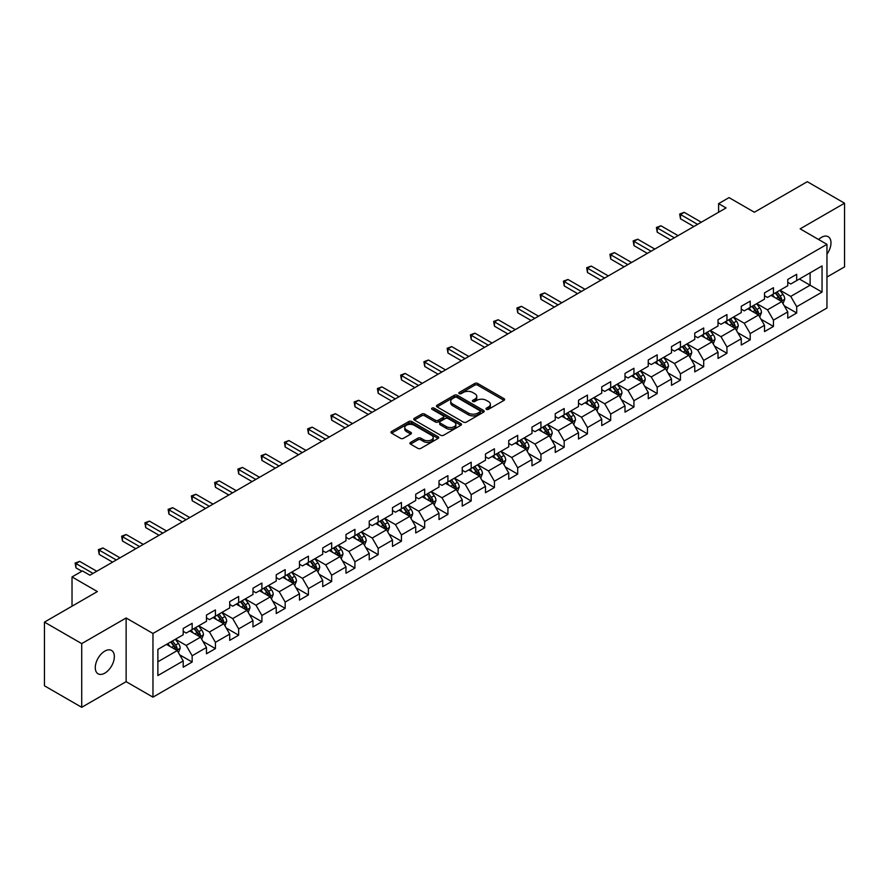 <?xml version="1.0" encoding="UTF-8"?>
<svg xmlns="http://www.w3.org/2000/svg" width="889" height="889" viewBox="0 0 889 889"><rect width="100%" height="100%" fill="white"/><g stroke="black" fill="none" stroke-linecap="round" stroke-linejoin="round"><path stroke-width="1.33" d="M486.427 409.329A1.445 0.833 0 0 0 488.472 409.329L504.019 400.35A2.067 1.189 0 0 0 504.619 399.505A2.067 1.189 0 0 0 504.019 398.661L477.682 383.459A2.067 1.189 0 0 0 474.759 383.459L459.213 392.438A1.445 0.833 0 0 0 458.791 393.027A1.445 0.833 0 0 0 459.213 393.616A1.445 0.833 0 0 0 461.258 393.616L463.269 392.46A6.623 3.823 0 0 1 472.637 392.46L474.826 393.727A6.623 3.823 0 0 1 476.771 396.427A6.623 3.823 0 0 1 474.826 399.128L472.815 400.294A1.445 0.833 0 0 0 472.392 400.883A1.445 0.833 0 0 0 472.815 401.472A1.445 0.833 0 0 0 474.87 401.472L476.882 400.317A6.623 3.823 0 0 1 486.239 400.317L488.439 401.584A6.623 3.823 0 0 1 490.372 404.284A6.623 3.823 0 0 1 488.439 406.984L486.427 408.151A1.445 0.833 0 0 0 486.005 408.74A1.445 0.833 0 0 0 486.427 409.329L486.427 408.151M104.813 673.14A13.491 7.79 120 0 0 113.625 661.26A13.491 7.79 120 0 0 111.558 650.448A13.491 7.79 120 0 0 104.813 651.115A13.491 7.79 120 0 0 96.001 663.005A13.491 7.79 120 0 0 98.068 673.806A13.491 7.79 120 0 0 104.813 673.14M826.959 254.187A13.491 7.79 120 0 0 828.192 236.696A13.491 7.79 120 0 0 821.447 237.374A13.491 7.79 120 0 0 818.602 239.519M410.529 442.422A2.067 1.189 0 0 0 409.929 443.267A2.067 1.189 0 0 0 410.529 444.111L417.919 448.378A2.067 1.189 0 0 0 420.841 448.378L438.11 438.41A2.067 1.189 0 0 0 438.71 437.566A2.067 1.189 0 0 0 438.11 436.721L411.774 421.508A2.067 1.189 0 0 0 408.851 421.508L391.582 431.476A2.067 1.189 0 0 0 390.982 432.321A2.067 1.189 0 0 0 391.582 433.165L400.506 438.321A2.067 1.189 0 0 0 403.439 438.321L410.818 434.054A2.067 1.189 0 0 0 411.429 433.21A2.067 1.189 0 0 0 410.818 432.365L406.395 429.809A5.534 3.2 0 0 1 404.773 427.553A5.534 3.2 0 0 1 408.195 424.598A5.534 3.2 0 0 1 414.23 425.298L431.565 435.299A5.534 3.2 0 0 1 433.187 437.566A5.534 3.2 0 0 1 429.765 440.511A5.534 3.2 0 0 1 423.731 439.822L420.841 438.155A2.067 1.189 0 0 0 417.919 438.155L410.529 442.422L410.529 444.111L417.919 439.877L417.919 438.155M826.959 277.046L844.55 266.889L844.55 203.203L807.29 181.689L754.372 212.238L729.036 197.614L718.601 203.637L726.057 207.937L89.911 575.216L82.455 570.916L72.02 576.939L72.02 606.198M81.71 643.625L81.71 707.311L126.127 681.663L126.127 617.977L81.71 643.625L44.45 622.111L97.368 591.563L72.02 576.939M126.127 617.977L152.964 633.468L826.959 244.342L826.959 308.016L152.964 697.154L152.964 633.468M844.55 203.203L800.133 228.851L826.959 244.342M463.413 422.108A2.067 1.189 0 0 0 466.347 422.108L483.605 412.14A2.067 1.189 0 0 0 484.216 411.296A2.067 1.189 0 0 0 483.605 410.451L457.279 395.249A2.067 1.189 0 0 0 454.346 395.249L437.088 405.206A2.067 1.189 0 0 0 436.477 406.051A2.067 1.189 0 0 0 437.088 406.895L463.413 422.108M432.621 409.64A1.445 0.833 0 0 1 434.088 409.851L460.835 425.286L443.6 435.243A2.067 1.189 0 0 1 440.666 435.243L414.33 420.03L414.33 418.341A2.067 1.189 0 0 0 413.729 419.186A2.067 1.189 0 0 0 414.33 420.03M414.33 418.341L421.719 414.085A2.067 1.189 0 0 1 424.653 414.085L435.332 420.241A2.067 1.189 0 0 0 438.255 420.241L443.155 417.419A2.067 1.189 0 0 0 443.767 416.574A2.067 1.189 0 0 0 443.155 415.73L432.032 409.307A1.445 0.833 0 0 1 431.61 408.718A1.445 0.833 0 0 1 432.51 407.94A1.445 0.833 0 0 1 434.088 408.129L460.858 423.586A2.067 1.189 0 0 1 461.469 424.431A2.067 1.189 0 0 1 460.858 425.275L460.858 423.586M81.71 707.311L44.45 685.797L44.45 622.111M179.711 654.86L192.157 662.038L192.157 655.76L206.47 647.503L206.47 653.782L215.416 648.614L215.416 642.336L229.718 634.079L229.718 640.358L238.663 635.191L238.663 628.912L252.976 620.655L252.976 626.934L261.911 621.767L261.911 615.488L276.223 607.231L276.223 613.51L285.169 608.343L285.169 602.064L299.471 593.808L299.471 600.086L308.416 594.919L308.416 588.64L322.729 580.384L322.729 586.662L331.664 581.495L331.664 575.216L345.977 566.949L345.977 573.238L354.922 568.071L354.922 561.792L369.235 553.525L369.235 559.814L378.169 554.647L378.169 548.369L392.482 540.101L392.482 546.391L401.428 541.223L401.428 534.945L415.73 526.677L415.73 532.967L424.675 527.799L424.675 521.521L438.988 513.253L438.988 519.543L447.923 514.375L447.923 508.097L462.236 499.829L462.236 506.119L471.181 500.952L471.181 494.673L485.494 486.405L485.494 492.695L494.428 487.528L494.428 481.249L508.741 472.981L508.741 479.271L517.687 474.104L517.687 467.825L531.989 459.557L531.989 465.836L540.934 460.68L540.934 454.401L555.247 446.134L555.247 452.412L564.182 447.256L564.182 440.977L578.495 432.71L578.495 438.988L587.44 433.832L587.44 427.542L601.753 419.286L601.753 425.564L610.687 420.408L610.687 414.118L625 405.862L625 412.14L633.946 406.984L633.946 400.695L648.248 392.438L648.248 398.717L657.193 393.56L657.193 387.271L671.506 379.014L671.506 385.293L680.441 380.136L680.441 373.847L694.754 365.59L694.754 371.869L703.699 366.713L703.699 360.423L718.012 352.166L718.012 358.445L726.946 353.289L726.946 346.999L741.259 338.742L741.259 345.021L750.205 339.865L750.205 333.575L764.507 325.318L764.507 331.597L773.452 326.441L773.452 320.151L787.765 311.895L787.765 318.173L796.7 313.006L796.7 306.727L822.047 292.103L822.047 265.944L810.123 272.823L810.123 285.213L822.047 292.103M192.157 662.038L183.212 667.206L183.212 660.927L157.875 675.551L157.875 649.392L183.212 634.768L183.212 628.479L192.157 623.322L192.157 629.601L206.47 621.344L206.47 615.055L215.416 609.898L215.416 616.177L229.718 607.909L229.718 601.631L238.663 596.475L238.663 602.753L252.976 594.485L252.976 588.207L261.911 583.051L261.911 589.329L276.223 581.062L276.223 574.783L285.169 569.616L285.169 575.905L299.471 567.638L299.471 561.359L308.416 556.192L308.416 562.481L322.729 554.214L322.729 547.935L331.664 542.768L331.664 549.058L345.977 540.79L345.977 534.511L354.922 529.344L354.922 535.634L369.235 527.366L369.235 521.087L378.169 515.92L378.169 522.21L392.482 513.942L392.482 507.663L401.428 502.496L401.428 508.786L415.73 500.518L415.73 494.24L424.675 489.072L424.675 495.362L438.988 487.094L438.988 480.816L447.923 475.648L447.923 481.938L462.236 473.67L462.236 467.392L471.181 462.224L471.181 468.514L485.494 460.246L485.494 453.968L494.428 448.801L494.428 455.079L508.741 446.823L508.741 440.544L517.687 435.377L517.687 441.655L531.989 433.399L531.989 427.12L540.934 421.953L540.934 428.231L555.247 419.975L555.247 413.696L564.182 408.529L564.182 414.807L578.495 406.551L578.495 400.272L587.44 395.105L587.44 401.384L601.753 393.127L601.753 386.848L610.687 381.681L610.687 387.96L625 379.703L625 373.424L633.946 368.257L633.946 374.536L648.248 366.279L648.248 360.001L657.193 354.833L657.193 361.112L671.506 352.855L671.506 346.577L680.441 341.409L680.441 347.688L694.754 339.431L694.754 333.142L703.699 327.985L703.699 334.264L718.012 326.007L718.012 319.718L726.946 314.562L726.946 320.84L741.259 312.584L741.259 306.294L750.205 301.138L750.205 307.416L764.507 299.16L764.507 292.87L773.452 287.714L773.452 293.992L787.765 285.736L787.765 279.446L796.7 274.29L796.7 280.568L822.047 265.944M189.768 630.979L200.503 637.169L186.201 645.436L175.466 639.235M183.212 631.323L186.201 633.046L192.157 629.601M186.201 645.436L192.157 655.76M200.503 637.169L206.47 647.503M213.027 617.555L223.761 623.745L209.448 632.012L198.714 625.812M206.47 617.899L209.448 619.622L215.416 616.177M209.448 632.012L215.416 642.336M223.761 623.745L229.718 634.079M236.274 604.131L247.009 610.321L232.696 618.588L221.972 612.388M229.718 604.476L232.696 606.198L238.663 602.753M232.696 618.588L238.663 628.912M247.009 610.321L252.976 620.655M259.532 590.707L270.256 596.897L255.954 605.165L245.22 598.964M252.976 591.052L255.954 592.774L261.911 589.329M255.954 605.165L261.911 615.488M270.256 596.897L276.223 607.231M282.78 577.283L293.514 583.473L279.202 591.741L268.467 585.54M276.223 577.628L279.202 579.35L285.169 575.905M279.202 591.741L285.169 602.064M293.514 583.473L299.471 593.808M306.027 563.859L316.762 570.049L302.46 578.317L291.725 572.116M299.471 564.204L302.46 565.926L308.416 562.481M302.46 578.317L308.416 588.64M316.762 570.049L322.729 580.384M329.286 550.435L340.02 556.625L325.707 564.893L314.973 558.692M322.729 550.78L325.707 552.491L331.664 549.058M325.707 564.893L331.664 575.216M340.02 556.625L345.977 566.949M352.533 537.012L363.268 543.201L348.955 551.469L338.231 545.268M345.977 537.356L348.955 539.067L354.922 535.634M348.955 551.469L354.922 561.792M363.268 543.201L369.235 553.525M375.791 523.588L386.515 529.777L372.213 538.045L361.479 531.844M369.235 523.932L372.213 525.643L378.169 522.21M372.213 538.045L378.169 548.369M386.515 529.777L392.482 540.101M399.039 510.164L409.773 516.353L395.461 524.621L384.726 518.42M392.482 510.508L395.461 512.22L401.428 508.786M395.461 524.621L401.428 534.945M409.773 516.353L415.73 526.677M422.286 496.729L433.021 502.93L418.719 511.186L407.984 504.996M415.73 497.073L418.719 498.796L424.675 495.362M418.719 511.186L424.675 521.521M433.021 502.93L438.988 513.253M445.545 483.305L456.279 489.506L441.966 497.762L431.232 491.573M438.988 483.649L441.966 485.372L447.923 481.938M441.966 497.762L447.923 508.097M456.279 489.506L462.236 499.829M468.792 469.881L479.527 476.082L465.214 484.338L454.49 478.149M462.236 470.225L465.214 471.948L471.181 468.514M465.214 484.338L471.181 494.673M479.527 476.082L485.494 486.405M492.05 456.457L502.774 462.658L488.472 470.914L477.737 464.725M485.494 456.802L488.472 458.524L494.428 455.079M488.472 470.914L494.428 481.249M502.774 462.658L508.741 472.981M515.298 443.033L526.032 449.234L511.72 457.491L500.985 451.301M508.741 443.378L511.72 445.1L517.687 441.655M511.72 457.491L517.687 467.825M526.032 449.234L531.989 459.557M538.545 429.609L549.28 435.81L534.978 444.067L524.243 437.877M531.989 429.954L534.978 431.676L540.934 428.231M534.978 444.067L540.934 454.401M549.28 435.81L555.247 446.134M561.804 416.185L572.538 422.386L558.225 430.643L547.491 424.453M555.247 416.53L558.225 418.252L564.182 414.807M558.225 430.643L564.182 440.977M572.538 422.386L578.495 432.71M585.051 402.761L595.786 408.962L581.473 417.219L570.749 411.029M578.495 403.106L581.473 404.828L587.44 401.384M581.473 417.219L587.44 427.542M595.786 408.962L601.753 419.286M608.309 389.338L619.033 395.538L604.731 403.795L593.996 397.605M601.753 389.682L604.731 391.404L610.687 387.96M604.731 403.795L610.687 414.118M619.033 395.538L625 405.862M631.557 375.914L642.291 382.114L627.978 390.371L617.244 384.181M625 376.258L627.978 377.981L633.946 374.536M627.978 390.371L633.946 400.695M642.291 382.114L648.248 392.438M654.804 362.49L665.539 368.691L651.237 376.947L640.502 370.757M648.248 362.834L651.237 364.557L657.193 361.112M651.237 376.947L657.193 387.271M665.539 368.691L671.506 379.014M678.063 349.066L688.797 355.267L674.484 363.523L663.75 357.334M671.506 349.41L674.484 351.133L680.441 347.688M674.484 363.523L680.441 373.847M688.797 355.267L694.754 365.59M701.31 335.642L712.045 341.843L697.732 350.099L687.008 343.899M694.754 335.986L697.732 337.709L703.699 334.264M697.732 350.099L703.699 360.423M712.045 341.843L718.012 352.166M724.568 322.218L735.292 328.419L720.99 336.675L710.255 330.475M718.012 322.563L720.99 324.285L726.946 320.84M720.99 336.675L726.946 346.999M735.292 328.419L741.259 338.742M747.816 308.794L758.55 314.995L744.237 323.252L733.503 317.051M741.259 309.139L744.237 310.861L750.205 307.416M744.237 323.252L750.205 333.575M758.55 314.995L764.507 325.318M771.063 295.37L781.798 301.571L767.496 309.828L756.761 303.627M764.507 295.715L767.496 297.437L773.452 293.992M767.496 309.828L773.452 320.151M781.798 301.571L787.765 311.895M799.389 279.024L810.123 285.213L790.743 296.404L780.009 290.203M787.765 282.291L790.743 284.013L796.7 280.568M790.743 296.404L796.7 306.727M126.127 681.663L152.964 697.154M718.601 203.637L718.601 212.238M157.875 661.783L177.255 650.592L166.521 644.403M177.255 650.592L183.212 660.927M784.265 305.827L796.7 313.006M761.006 319.251L773.452 326.441M737.759 332.675L750.205 339.865M714.5 346.099L726.946 353.289M691.253 359.523L703.699 366.713M668.006 372.947L680.441 380.136M644.747 386.371L657.193 393.56M621.5 399.794L633.946 406.984M598.241 413.218L610.687 420.408M574.994 426.642L587.44 433.832M551.747 440.066L564.182 447.256M528.488 453.49L540.934 460.68M505.241 466.914L517.687 474.104M481.982 480.338L494.428 487.528M458.735 493.762L471.181 500.952M435.488 507.186L447.923 514.375M412.229 520.61L424.675 527.799M388.982 534.033L401.428 541.223M365.723 547.468L378.169 554.647M342.476 560.892L354.922 568.071M319.229 574.316L331.664 581.495M295.97 587.74L308.416 594.919M272.723 601.164L285.169 608.343M249.465 614.588L261.911 621.767M226.217 628.012L238.663 635.191M202.97 641.436L215.416 648.614M487.005 409.529L488.439 408.707A6.623 3.823 0 0 0 490.372 406.006L490.372 404.284M476.771 396.427L476.771 398.15A6.623 3.823 0 0 1 474.826 400.85L473.393 401.672M503.985 400.372L477.682 385.181A2.067 1.189 0 0 0 474.759 385.181L459.791 393.827M483.583 412.152L457.279 396.961A2.067 1.189 0 0 0 454.346 396.961L437.11 406.918M479.949 411.885A1.445 0.833 0 0 0 480.371 411.296A1.445 0.833 0 0 0 479.949 410.707L456.835 397.361A1.445 0.833 0 0 0 454.79 397.361L452.668 398.583A6.623 3.823 0 0 0 450.723 401.283A6.623 3.823 0 0 0 452.668 403.984L468.47 413.107A6.623 3.823 0 0 0 477.826 413.107L479.949 411.885L479.949 413.607A1.445 0.833 0 0 0 480.371 413.018L480.371 411.296M450.723 401.283L450.723 403.006A6.623 3.823 0 0 0 452.668 405.706L452.668 403.984M479.949 413.607L477.826 414.83A6.623 3.823 0 0 1 468.47 414.83L452.668 405.706M414.363 420.053L421.719 415.796L421.719 414.085M443.767 416.574L443.767 418.297A2.067 1.189 0 0 1 443.155 419.141L438.255 421.964A2.067 1.189 0 0 1 435.332 421.964L424.653 415.796A2.067 1.189 0 0 0 421.719 415.796M446.411 426.642A5.534 3.2 0 0 0 452.445 427.342A5.534 3.2 0 0 0 455.857 424.386A5.534 3.2 0 0 0 454.235 422.131L448.134 418.597A2.067 1.189 0 0 0 445.2 418.597L440.299 421.43A2.067 1.189 0 0 0 439.699 422.275A2.067 1.189 0 0 0 440.299 423.12L446.411 426.642L446.411 428.365A5.534 3.2 0 0 0 452.445 429.054A5.534 3.2 0 0 0 455.857 426.109L455.857 424.386M439.699 422.275L439.699 423.997A2.067 1.189 0 0 0 440.299 424.842L440.299 423.12M446.411 428.365L440.299 424.842M433.187 437.566L433.187 439.288A5.534 3.2 0 0 1 429.765 442.233A5.534 3.2 0 0 1 423.731 441.544L420.841 439.877A2.067 1.189 0 0 0 417.919 439.877M404.773 427.553L404.773 429.276A5.534 3.2 0 0 0 406.395 431.532L406.395 429.809M410.796 434.076L406.395 431.532M438.077 438.421L411.774 423.231A2.067 1.189 0 0 0 408.851 423.231L391.616 433.187L391.582 431.476M782.976 303.605L784.754 299.137A5.59 3.223 -120 0 0 782.965 294.381L779.886 290.281M774.53 297.371L772.441 294.581M780.931 301.071L781.731 299.382A5.59 3.223 -120 0 0 780.131 296.015L777.064 291.914M775.664 292.714L779.075 297.27A2.845 1.645 60 0 1 779.586 298.137L781.731 299.382M775.275 292.948L778.353 297.048A5.59 3.223 60 0 1 779.942 300.404M697.587 224.372L680.496 214.505L684.219 212.349L701.31 222.228M693.865 226.528L680.496 218.805L680.496 214.505L679.674 214.027L684.219 212.349M680.496 218.805L679.674 214.027M759.728 317.029L761.495 312.561A5.59 3.223 -120 0 0 759.717 307.805L756.639 303.705M751.272 310.794L749.183 308.005M757.684 314.495L758.484 312.806A5.59 3.223 -120 0 0 756.883 309.439L753.805 305.338M752.405 306.138L755.817 310.694A2.845 1.645 60 0 1 756.339 311.561L758.484 312.806M752.016 306.372L755.094 310.472A5.59 3.223 60 0 1 756.695 313.839M736.47 330.452L738.248 325.985A5.59 3.223 -120 0 0 736.47 321.229L733.392 317.129M728.024 324.218L725.935 321.429M734.436 327.919L735.236 326.23A5.59 3.223 -120 0 0 733.636 322.863L730.558 318.762M729.158 319.562L732.569 324.118A2.845 1.645 60 0 1 733.092 324.985L735.236 326.23M728.769 319.796L731.847 323.896A5.59 3.223 60 0 1 733.447 327.263M674.34 237.796L657.238 227.928L660.96 225.784L678.063 235.652M670.606 239.952L657.238 232.229L657.238 227.928L656.415 227.462L660.96 225.784M657.238 232.229L656.415 227.462M651.081 251.22L633.99 241.352L637.713 239.208L654.804 249.076M647.359 253.376L633.99 245.653L633.99 241.352L633.168 240.886L637.713 239.208M633.99 245.653L633.168 240.886M713.222 343.876L715 339.409A5.59 3.223 -120 0 0 713.211 334.653L710.133 330.552M704.777 337.642L702.688 334.853M711.178 341.343L711.978 339.654A5.59 3.223 -120 0 0 710.378 336.286L707.3 332.186M705.91 332.986L709.322 337.542A2.845 1.645 60 0 1 709.833 338.409L711.978 339.654M705.51 333.219L708.589 337.32A5.59 3.223 60 0 1 710.189 340.687M689.975 357.3L691.742 352.833A5.59 3.223 -120 0 0 689.964 348.077L686.886 343.976M681.519 351.066L679.429 348.277M687.93 354.767L688.731 353.077A5.59 3.223 -120 0 0 687.13 349.71L684.052 345.61M682.652 346.421L686.064 350.966A2.845 1.645 60 0 1 686.586 351.833L688.731 353.077M682.263 346.643L685.341 350.744A5.59 3.223 60 0 1 686.941 354.111M666.717 370.724L668.495 366.257A5.59 3.223 -120 0 0 666.706 361.501L663.627 357.4M658.271 364.49L656.182 361.701M664.672 368.19L665.472 366.501A5.59 3.223 -120 0 0 663.872 363.134L660.805 359.034M659.405 359.845L662.816 364.401A2.845 1.645 60 0 1 663.327 365.257L665.472 366.501M659.016 360.067L662.094 364.168A5.59 3.223 60 0 1 663.683 367.535M627.834 264.644L610.732 254.776L614.466 252.632L631.557 262.499M624.1 266.8L610.732 259.077L610.732 254.776L609.921 254.31L614.466 252.632M610.732 259.077L609.921 254.31M604.576 278.068L587.485 268.2L591.207 266.055L608.309 275.923M600.853 280.224L587.485 272.501L587.485 268.2L586.662 267.733L591.207 266.055M587.485 272.501L586.662 267.733M581.328 291.492L564.237 281.624L567.96 279.479L585.051 289.347M577.606 293.648L564.237 285.925L564.237 281.624L563.415 281.157L567.96 279.479M564.237 285.925L563.415 281.157M558.081 304.916L540.979 295.048L544.701 292.903L561.804 302.771M554.347 307.072L540.979 299.349L540.979 295.048L540.156 294.581L544.701 292.903M540.979 299.349L540.156 294.581M534.822 318.351L517.731 308.472L521.454 306.327L538.545 316.195M531.1 320.496L517.731 312.784L517.731 308.472L516.909 308.005L521.454 306.327M517.731 312.784L516.909 308.005M511.575 331.775L494.473 321.896L498.207 319.751L515.298 329.619M507.841 333.92L494.473 326.207L494.473 321.896L493.662 321.429L498.207 319.751M494.473 326.207L493.662 321.429M488.317 345.199L471.226 335.32L474.948 333.175L492.05 343.043M484.594 347.343L471.226 339.631L471.226 335.32L470.403 334.853L474.948 333.175M471.226 339.631L470.403 334.853M465.069 358.623L447.978 348.744L451.701 346.599L468.792 356.467M461.347 360.767L447.978 353.055L447.978 348.744L447.156 348.277L451.701 346.599M447.978 353.055L447.156 348.277M441.822 372.047L424.72 362.167L428.442 360.023L445.545 369.891M438.088 374.191L424.72 366.479L424.72 362.167L423.897 361.701L428.442 360.023M424.72 366.479L423.897 361.701M418.563 385.47L401.472 375.591L405.195 373.447L422.286 383.315M414.841 387.615L401.472 379.903L401.472 375.591L400.65 375.125L405.195 373.447M401.472 379.903L400.65 375.125M395.316 398.894L378.214 389.026L381.948 386.871L399.039 396.738M391.582 401.039L378.214 393.327L378.214 389.026L377.403 388.549L381.948 386.871M378.214 393.327L377.403 388.549M372.058 412.318L354.967 402.45L358.689 400.294L375.791 410.162M368.335 414.463L354.967 406.751L354.967 402.45L354.144 401.972L358.689 400.294M354.967 406.751L354.144 401.972M348.81 425.742L331.719 415.874L335.442 413.718L352.533 423.586M345.088 427.887L331.719 420.175L331.719 415.874L330.897 415.396L335.442 413.718M331.719 420.175L330.897 415.396M325.563 439.166L308.461 429.298L312.183 427.142L329.286 437.01M321.829 441.311L308.461 433.599L308.461 429.298L307.638 428.82L312.183 427.142M308.461 433.599L307.638 428.82M302.304 452.59L285.213 442.722L288.936 440.566L306.027 450.434M298.582 454.735L285.213 447.023L285.213 442.722L284.391 442.244L288.936 440.566M285.213 447.023L284.391 442.244M279.057 466.014L261.955 456.146L265.689 453.99L282.78 463.858M275.323 468.17L261.955 460.446L261.955 456.146L261.144 455.668L265.689 453.99M261.955 460.446L261.144 455.668M255.799 479.438L238.708 469.57L242.43 467.414L259.532 477.282M252.076 481.594L238.708 473.87L238.708 469.57L237.885 469.092L242.43 467.414M238.708 473.87L237.885 469.092M232.551 492.862L215.46 482.994L219.183 480.838L236.274 490.706M228.829 495.017L215.46 487.294L215.46 482.994L214.638 482.516L219.183 480.838M215.46 487.294L214.638 482.516M209.304 506.286L192.202 496.418L195.924 494.262L213.027 504.13M205.57 508.441L192.202 500.718L192.202 496.418L191.379 495.94L195.924 494.262M192.202 500.718L191.379 495.94M643.469 384.148L645.236 379.681A5.59 3.223 -120 0 0 643.458 374.925L640.38 370.824M635.013 377.914L632.924 375.125M641.425 381.614L642.225 379.925A5.59 3.223 -120 0 0 640.625 376.558L637.546 372.458M636.146 373.269L639.558 377.825A2.845 1.645 60 0 1 640.08 378.681L642.225 379.925M635.757 373.491L638.835 377.592A5.59 3.223 60 0 1 640.436 380.959M620.211 397.572L621.989 393.105A5.59 3.223 -120 0 0 620.211 388.349L617.133 384.248M611.765 391.338L609.676 388.549M618.177 395.038L618.977 393.349A5.59 3.223 -120 0 0 617.377 389.982L614.299 385.882M612.899 386.693L616.31 391.249A2.845 1.645 60 0 1 616.833 392.105L618.977 393.349M612.51 386.915L615.588 391.016A5.59 3.223 60 0 1 617.188 394.383M596.964 410.996L598.741 406.529A5.59 3.223 -120 0 0 596.952 401.772L593.874 397.672M588.518 404.762L586.429 401.972M594.919 408.462L595.719 406.773A5.59 3.223 -120 0 0 594.119 403.417L591.041 399.305M589.651 400.117L593.063 404.673A2.845 1.645 60 0 1 593.574 405.528L595.719 406.773M589.251 400.339L592.33 404.439A5.59 3.223 60 0 1 593.93 407.807M573.716 424.42L575.483 419.952A5.59 3.223 -120 0 0 573.705 415.196L570.627 411.096M565.26 418.186L563.17 415.396M571.671 421.886L572.472 420.197A5.59 3.223 -120 0 0 570.871 416.841L567.793 412.729M566.393 413.541L569.805 418.097A2.845 1.645 60 0 1 570.327 418.952L572.472 420.197M566.004 413.763L569.082 417.863A5.59 3.223 60 0 1 570.682 421.23M550.458 437.844L552.236 433.376A5.59 3.223 -120 0 0 550.447 428.62L547.368 424.52M542.012 431.61L539.923 428.82M548.413 435.31L549.213 433.621A5.59 3.223 -120 0 0 547.613 430.265L544.546 426.153M543.146 426.964L546.557 431.521A2.845 1.645 60 0 1 547.068 432.376L549.213 433.621M542.757 427.187L545.835 431.298A5.59 3.223 60 0 1 547.424 434.654M527.21 451.268L528.977 446.811A5.59 3.223 -120 0 0 527.199 442.044L524.121 437.944M518.754 445.033L516.665 442.244M525.166 448.734L525.966 447.045A5.59 3.223 -120 0 0 524.366 443.689L521.287 439.577M519.887 440.388L523.299 444.945A2.845 1.645 60 0 1 523.821 445.811L525.966 447.045M519.498 440.611L522.576 444.722A5.59 3.223 60 0 1 524.177 448.078M503.952 464.691L505.73 460.235A5.59 3.223 -120 0 0 503.952 455.479L500.874 451.368M495.506 458.457L493.417 455.668M501.918 462.158L502.718 460.469A5.59 3.223 -120 0 0 501.118 457.113L498.04 453.001M496.64 453.812L500.051 458.368A2.845 1.645 60 0 1 500.574 459.235L502.718 460.469M496.251 454.035L499.329 458.146A5.59 3.223 60 0 1 500.929 461.502M480.705 478.126L482.483 473.659A5.59 3.223 -120 0 0 480.693 468.903L477.615 464.791M472.259 471.881L470.17 469.092M478.66 475.582L479.46 473.893A5.59 3.223 -120 0 0 477.86 470.537L474.782 466.425M473.393 467.236L476.804 471.792A2.845 1.645 60 0 1 477.315 472.659L479.46 473.893M472.992 467.458L476.071 471.57A5.59 3.223 60 0 1 477.671 474.926M457.457 491.55L459.224 487.083A5.59 3.223 -120 0 0 457.446 482.327L454.368 478.215M449.001 485.305L446.911 482.516M455.412 489.006L456.213 487.316A5.59 3.223 -120 0 0 454.612 483.96L451.534 479.849M450.134 480.66L453.546 485.216A2.845 1.645 60 0 1 454.068 486.083L456.213 487.316M449.745 480.882L452.823 484.994A5.59 3.223 60 0 1 454.423 488.35M434.199 504.974L435.977 500.507A5.59 3.223 -120 0 0 434.188 495.751L431.109 491.639M425.753 498.729L423.664 495.94M432.154 502.429L432.954 500.74A5.59 3.223 -120 0 0 431.354 497.384L428.287 493.273M426.887 494.084L430.298 498.64A2.845 1.645 60 0 1 430.809 499.507L432.954 500.74M426.498 494.306L429.576 498.418A5.59 3.223 60 0 1 431.165 501.774M410.951 518.398L412.718 513.931A5.59 3.223 -120 0 0 410.94 509.175L407.862 505.063M402.495 512.153L400.406 509.364M408.907 515.853L409.707 514.164A5.59 3.223 -120 0 0 408.107 510.808L405.028 506.697M403.628 507.508L407.04 512.064A2.845 1.645 60 0 1 407.562 512.931L409.707 514.164M403.239 507.73L406.317 511.842A5.59 3.223 60 0 1 407.918 515.198M387.693 531.822L389.471 527.355A5.59 3.223 -120 0 0 387.693 522.599L384.615 518.487M379.247 525.577L377.158 522.788M385.659 529.277L386.459 527.588A5.59 3.223 -120 0 0 384.859 524.232L381.781 520.121M380.381 520.932L383.792 525.488A2.845 1.645 60 0 1 384.315 526.355L386.459 527.588M379.992 521.154L383.07 525.266A5.59 3.223 60 0 1 384.67 528.622M364.446 545.246L366.224 540.779A5.59 3.223 -120 0 0 364.434 536.023L361.356 531.911M356 539.001L353.911 536.211M362.401 542.701L363.201 541.012A5.59 3.223 -120 0 0 361.601 537.656L358.523 533.544M357.134 534.356L360.545 538.912A2.845 1.645 60 0 1 361.056 539.779L363.201 541.012M356.733 534.578L359.812 538.69A5.59 3.223 60 0 1 361.412 542.046M341.198 558.67L342.965 554.203A5.59 3.223 -120 0 0 341.187 549.446L338.109 545.335M332.742 552.425L330.652 549.635M339.154 556.125L339.954 554.436A5.59 3.223 -120 0 0 338.353 551.08L335.275 546.968M333.875 547.78L337.287 552.336A2.845 1.645 60 0 1 337.809 553.202L339.954 554.436M333.486 548.002L336.564 552.113A5.59 3.223 60 0 1 338.164 555.469M317.94 572.094L319.718 567.627A5.59 3.223 -120 0 0 317.929 562.87L314.85 558.759M309.494 565.849L307.405 563.059M315.895 569.549L316.695 567.86A5.59 3.223 -120 0 0 315.095 564.504L312.028 560.392M310.628 561.203L314.039 565.76A2.845 1.645 60 0 1 314.55 566.626L316.695 567.86M310.239 561.426L313.317 565.537A5.59 3.223 60 0 1 314.906 568.893M294.692 585.518L296.459 581.05A5.59 3.223 -120 0 0 294.681 576.294L291.603 572.183M286.236 579.284L284.147 576.483M292.648 582.973L293.448 581.284A5.59 3.223 -120 0 0 291.848 577.928L288.769 573.816M287.369 574.627L290.781 579.184A2.845 1.645 60 0 1 291.303 580.05L293.448 581.284M286.98 574.85L290.058 578.961A5.59 3.223 60 0 1 291.659 582.317M271.434 598.942L273.212 594.474A5.59 3.223 -120 0 0 271.434 589.718L268.356 585.607M262.988 592.707L260.899 589.918M269.4 596.397L270.2 594.708A5.59 3.223 -120 0 0 268.6 591.352L265.522 587.24M264.122 588.051L267.533 592.607A2.845 1.645 60 0 1 268.056 593.474L270.2 594.708M263.733 588.274L266.811 592.385A5.59 3.223 60 0 1 268.411 595.741M248.187 612.365L249.965 607.898A5.59 3.223 -120 0 0 248.175 603.142L245.097 599.03M239.741 606.131L237.652 603.342M246.142 609.821L246.942 608.132A5.59 3.223 -120 0 0 245.342 604.776L242.264 600.664M240.875 601.475L244.286 606.031A2.845 1.645 60 0 1 244.797 606.898L246.942 608.132M240.475 601.697L243.553 605.809A5.59 3.223 60 0 1 245.153 609.165M224.939 625.789L226.706 621.322A5.59 3.223 -120 0 0 224.928 616.566L221.85 612.454M216.483 619.555L214.393 616.766M222.895 623.245L223.695 621.555A5.59 3.223 -120 0 0 222.094 618.199L219.016 614.099M217.616 614.899L221.028 619.455A2.845 1.645 60 0 1 221.55 620.322L223.695 621.555M217.227 615.121L220.305 619.233A5.59 3.223 60 0 1 221.906 622.589M201.681 639.213L203.459 634.746A5.59 3.223 -120 0 0 201.67 629.99L198.591 625.878M193.235 632.979L191.146 630.19M199.636 636.68L200.436 634.979A5.59 3.223 -120 0 0 198.836 631.623L195.769 627.523M194.369 628.323L197.78 632.879A2.845 1.645 60 0 1 198.291 633.746L200.436 634.979M193.98 628.545L197.058 632.657A5.59 3.223 60 0 1 198.647 636.013M186.045 519.709L168.954 509.842L172.677 507.686L189.768 517.554M182.323 521.865L168.954 514.142L168.954 509.842L168.132 509.364L172.677 507.686M168.954 514.142L168.132 509.364M162.798 533.133L145.696 523.265L149.43 521.11L166.521 530.989M159.064 535.289L145.696 527.566L145.696 523.265L144.885 522.788L149.43 521.11M145.696 527.566L144.885 522.788M139.54 546.557L122.449 536.689L126.171 534.533L143.273 544.412M135.817 548.713L122.449 540.99L122.449 536.689L121.626 536.211L126.171 534.533M122.449 540.99L121.626 536.211M116.292 559.981L99.201 550.113L102.924 547.957L120.015 557.836M112.57 562.137L99.201 554.414L99.201 550.113L98.379 549.635L102.924 547.957M99.201 554.414L98.379 549.635M178.433 652.637L180.2 648.17A5.59 3.223 -120 0 0 178.422 643.414L175.344 639.302M169.977 646.403L167.888 643.614M176.389 650.103L177.189 648.403A5.59 3.223 -120 0 0 175.589 645.047L172.51 640.947M171.11 641.747L174.522 646.303A2.845 1.645 60 0 1 175.044 647.17L177.189 648.403M170.721 641.98L173.8 646.081A5.59 3.223 60 0 1 175.4 649.437M93.045 573.405L75.943 563.537L79.666 561.381L96.768 571.26M81.866 571.26L75.943 567.838L75.943 563.537L75.12 563.059L79.666 561.381M75.943 567.838L75.12 563.059M488.439 408.707L488.439 406.984M472.815 401.472L472.815 400.294M474.826 400.85L474.826 399.128M459.213 393.616L459.213 392.438M474.759 385.181L474.759 383.459M477.682 385.181L477.682 383.459M504.019 400.35L504.019 398.661M437.088 406.895L437.088 405.206M454.346 396.961L454.346 395.249M457.279 396.961L457.279 395.249M483.605 412.14L483.605 410.451M468.47 414.83L468.47 413.107M477.826 414.83L477.826 413.107M424.653 415.796L424.653 414.085M435.332 421.964L435.332 420.241M438.255 421.964L438.255 420.241M443.155 419.141L443.155 417.419M434.088 409.851L434.088 408.129M420.841 439.877L420.841 438.155M423.731 441.544L423.731 439.822M410.818 434.054L410.818 432.365M408.851 423.231L408.851 421.508M411.774 423.231L411.774 421.508M438.11 438.41L438.11 436.721M781.253 301.249L784.709 299.249M780.131 296.015L782.965 294.381M776.164 298.315L778.353 297.048M757.995 314.673L761.462 312.672M756.883 309.439L759.717 307.805M752.916 311.739L755.094 310.472M734.747 328.097L738.214 326.096M733.636 322.863L736.47 321.229M729.658 325.163L731.847 323.896M711.489 341.52L714.956 339.52M710.378 336.286L713.211 334.653M706.411 338.587L708.589 337.32M688.242 354.944L691.709 352.944M687.13 349.71L689.964 348.077M683.152 352.011L685.341 350.744M664.994 368.368L668.45 366.368M663.872 363.134L666.706 361.501M659.905 365.435L662.094 364.168M641.736 381.792L645.203 379.792M640.625 376.558L643.458 374.925M636.657 378.858L638.835 377.592M618.488 395.216L621.956 393.216M617.377 389.982L620.211 388.349M613.399 392.282L615.588 391.016M595.23 408.64L598.697 406.64M594.119 403.417L596.952 401.772M590.152 405.706L592.33 404.439M571.983 422.064L575.45 420.064M570.871 416.841L573.705 415.196M566.893 419.13L569.082 417.863M548.735 435.488L552.191 433.488M547.613 430.265L550.447 428.62M543.646 432.554L545.835 431.298M525.477 448.912L528.944 446.911M524.366 443.689L527.199 442.044M520.398 445.978L522.576 444.722M502.229 462.336L505.697 460.335M501.118 457.113L503.952 455.479M497.14 459.402L499.329 458.146M478.971 475.759L482.438 473.759M477.86 470.537L480.693 468.903M473.893 472.826L476.071 471.57M455.724 489.183L459.191 487.183M454.612 483.96L457.446 482.327M450.634 486.25L452.823 484.994M432.476 502.607L435.932 500.607M431.354 497.384L434.188 495.751M427.387 499.674L429.576 498.418M409.218 516.031L412.685 514.031M408.107 510.808L410.94 509.175M404.139 513.097L406.317 511.842M385.97 529.455L389.438 527.455M384.859 524.232L387.693 522.599M380.881 526.521L383.07 525.266M362.712 542.89L366.179 540.879M361.601 537.656L364.434 536.023M357.634 539.945L359.812 538.69M339.465 556.314L342.932 554.314M338.353 551.08L341.187 549.446M334.375 553.369L336.564 552.113M316.217 569.738L319.673 567.738M315.095 564.504L317.929 562.87M311.128 566.793L313.317 565.537M292.959 583.162L296.426 581.162M291.848 577.928L294.681 576.294M287.88 580.217L290.058 578.961M269.711 596.586L273.179 594.585M268.6 591.352L271.434 589.718M264.622 593.641L266.811 592.385M246.453 610.01L249.92 608.009M245.342 604.776L248.175 603.142M241.375 607.065L243.553 605.809M223.206 623.433L226.673 621.433M222.094 618.199L224.928 616.566M218.116 620.5L220.305 619.233M199.958 636.857L203.414 634.857M198.836 631.623L201.67 629.99M194.869 633.924L197.058 632.657M176.7 650.281L180.167 648.281M175.589 645.047L178.422 643.414M171.621 647.348L173.8 646.081"/></g></svg>

